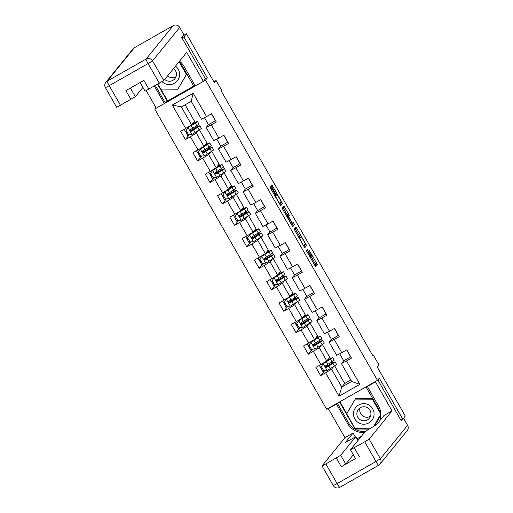 <?xml version="1.0" encoding="UTF-8"?>
<svg xmlns="http://www.w3.org/2000/svg" width="513" height="513" viewBox="0 0 513 513"><rect width="100%" height="100%" fill="white"/><g stroke="black" fill="none" stroke-linecap="round" stroke-linejoin="round"><path stroke-width="0.77" d="M305.966 249.991L315.527 266.606L317.316 264.407L309.345 250.613A4.983 0.468 60.4 0 1 311.506 255.32L311.359 255.506A4.983 0.468 60.4 0 0 311.359 255.506A4.983 0.468 60.4 0 1 308.563 251.575L306.896 248.856L308.428 251.742A4.983 0.468 60.4 0 1 310.583 256.455L310.436 256.641A4.983 0.468 60.4 0 1 310.423 256.654A4.983 0.468 60.4 0 1 307.646 252.71L305.966 249.991M271.383 187.732L270.511 186.501L270.011 187.123L270.684 188.592L280.682 205.764L282.471 203.565L281.797 202.09L272.672 186.155L271.8 184.924L271.191 185.668L275.776 193.959L276.642 195.196L276.943 194.818A4.168 0.391 60.4 0 0 276.943 194.818A4.168 0.391 60.4 0 1 279.316 198.172A4.168 0.391 60.4 0 1 281.086 202.045L279.906 203.494A4.168 0.391 60.4 0 0 279.906 203.494A4.168 0.391 60.4 0 1 277.539 200.141A4.168 0.391 60.4 0 1 275.77 196.267L275.295 194.555L271.383 187.732L270.492 188.239M400.922 420.192L402.776 419.14L405.302 416.03L377.331 367.186L379.043 365.076L373.528 355.445L373.022 356.067L221.097 90.788L221.603 90.166L216.088 80.535L213.876 81.791M205.142 79.169L207.355 77.912L183.872 36.91L186.399 33.8L214.37 82.644L216.088 80.535M207.355 77.912L205.533 80.15L377.478 380.37L326.659 409.246L154.721 109.019L205.533 80.15M402.776 419.14L379.293 378.139L377.478 380.37M294.064 229.125L304.735 247.766L306.524 245.567L305.851 244.092L295.854 226.926L294.064 229.125M292.711 226.765L282.041 208.124L283.824 205.925L288.601 213.972L289.281 215.447L288.556 216.339L289.229 217.807L292.686 223.565L293.449 222.636L294.526 224.527L292.711 226.759M183.481 35.461L186.399 33.8M183.872 36.91L182.019 37.962M189.246 134.816L185.398 139.549L190.413 136.702L197.98 149.911L192.965 152.759L197.691 161.011L202.706 158.164L210.272 171.374L205.258 174.221L209.984 182.474L214.998 179.627L222.565 192.837L217.55 195.684L222.276 203.943L227.291 201.09L234.858 214.299L229.843 217.146L234.569 225.406L239.584 222.559L247.151 235.768L242.136 238.616L246.862 246.868L251.877 244.021L259.443 257.231L254.429 260.078L259.155 268.331L264.169 265.484L271.736 278.694L266.722 281.541L271.448 289.8L276.462 286.947L284.029 300.156L279.014 303.003L283.74 311.263L288.755 308.416L296.322 321.625L291.307 324.472L296.033 332.725L301.048 329.878L308.614 343.088L303.6 345.935L308.326 354.188L313.34 351.341L320.907 364.551L315.893 367.398L320.619 375.657L325.633 372.804L339.029 396.196L359.902 384.34L351.661 381.46L341.421 363.57L343.697 360.767M185.398 139.549L180.672 131.29L185.687 128.442L172.291 105.056L193.164 93.193L206.559 116.586L211.574 113.739L216.3 121.991L211.292 124.839L218.852 138.048L223.867 135.201L228.593 143.454L223.585 146.301L231.145 159.511L236.16 156.664L240.886 164.917L235.877 167.77L243.438 180.974L248.452 178.126L253.178 186.386L248.17 189.233L255.731 202.443L260.745 199.595L265.471 207.848L260.463 210.696L268.023 223.905L273.038 221.058L277.764 229.311L272.749 232.158L280.316 245.368L285.331 242.521L290.057 250.78L285.042 253.627L292.609 266.831L297.623 263.983L302.349 272.243L297.335 275.09L304.902 288.3L309.916 285.452L314.642 293.705L309.628 296.552L317.194 309.762L322.209 306.915L326.935 315.168L321.92 318.015L329.487 331.225L334.502 328.378L339.228 336.637L334.213 339.484L341.78 352.694L346.794 349.84L351.52 358.1L346.506 360.947L359.902 384.34M199.422 129.795L206.803 142.685L203.873 146.288L196.312 133.079L198.505 130.379M208.477 124.659L206.2 127.461L213.767 140.671L218.852 138.048M196.312 133.079L190.413 136.702M203.873 146.288L197.98 149.911M211.292 124.839L206.2 127.461M211.715 151.264L219.096 164.154L216.165 167.757L208.605 154.548L210.798 151.842M220.77 146.122L218.493 148.93L226.06 162.134L231.145 159.511M208.605 154.548L202.706 158.164M216.165 167.757L210.272 171.374M223.585 146.301L218.493 148.93M224.008 172.727L231.389 185.616L228.458 189.22L220.898 176.01L223.091 173.311M233.062 167.591L230.786 170.393L238.353 183.603L243.438 180.974M220.898 176.01L214.998 179.627M228.458 189.22L222.565 192.837M235.877 167.77L230.786 170.393M236.301 194.19L243.681 207.079L240.751 210.683L233.191 197.473L235.384 194.773M245.355 189.053L243.079 191.856L250.645 205.065L255.731 202.443M233.191 197.473L227.291 201.09M240.751 210.683L234.858 214.299M248.17 189.233L243.079 191.856M248.593 215.652L255.974 228.541L253.044 232.145L245.483 218.936L247.676 216.236M257.648 210.516L255.371 213.318L262.932 226.528L268.023 223.905M245.483 218.936L239.584 222.559M253.044 232.145L247.151 235.768M260.463 210.696L255.371 213.318M260.886 237.121L268.267 250.011L265.336 253.614L257.776 240.405L259.969 237.699M269.941 231.985L267.664 234.787L275.224 247.991L280.316 245.368M257.776 240.405L251.877 244.021M265.336 253.614L259.443 257.231M272.749 232.158L267.664 234.787M273.179 258.584L280.56 271.473L277.629 275.077L270.069 261.867L272.262 259.168M282.233 253.448L279.957 256.25L287.517 269.46L292.609 266.831M270.069 261.867L264.169 265.484M277.629 275.077L271.736 278.694M285.042 253.627L279.957 256.25M285.472 280.047L292.852 292.936L289.922 296.54L282.362 283.33L284.555 280.63M294.526 274.91L292.25 277.713L299.81 290.922L304.902 288.3M282.362 283.33L276.462 286.947M289.922 296.54L284.029 300.156M297.335 275.09L292.25 277.713M297.764 301.509L305.145 314.398L302.215 318.002L294.654 304.793L296.847 302.093M306.819 296.373L304.542 299.175L312.103 312.385L317.194 309.762M294.654 304.793L288.755 308.416M302.215 318.002L296.322 321.625M309.628 296.552L304.542 299.175M310.057 322.978L317.438 335.868L314.507 339.471L306.947 326.262L309.14 323.556M319.112 317.842L316.835 320.644L324.396 333.848L329.487 331.225M306.947 326.262L301.048 329.878M314.507 339.471L308.614 343.088M321.92 318.015L316.835 320.644M322.35 344.441L329.731 357.33L326.8 360.934L319.24 347.724L321.433 345.025M331.404 339.305L329.128 342.107L336.688 355.317L341.78 352.694M319.24 347.724L313.34 351.341M326.8 360.934L320.907 364.551M334.213 339.484L329.128 342.107M334.643 365.904L344.704 383.474L341.773 387.078L331.533 369.187L333.726 366.487M331.533 369.187L325.633 372.804M351.661 381.46L341.773 387.078L339.029 396.196M346.506 360.947L341.421 363.57M155.907 107.557L154.721 109.019M373.528 355.445L372.88 355.81M344.704 383.474L350.828 379.992M206.559 116.586L201.474 119.208L191.227 101.324L181.339 106.941L191.58 124.826L194.51 121.222L185.103 104.799M197.524 126.794L196.845 125.614M195.081 122.53L194.408 121.357M209.817 148.263L209.137 147.084M207.374 143.993L206.701 142.819M222.11 169.726L221.43 168.546M219.667 165.462L218.993 164.282M234.403 191.189L233.723 190.009M231.959 186.924L231.286 185.744M246.695 212.651L246.016 211.471M244.252 208.387L243.579 207.214M258.988 234.12L258.308 232.94M256.545 229.85L255.872 228.676M271.281 255.583L270.601 254.403M268.838 251.319L268.164 250.139M283.574 277.046L282.894 275.866M281.13 272.781L280.457 271.601M295.866 298.508L295.187 297.328M293.423 294.244L292.75 293.07M308.159 319.977L307.479 318.797M305.716 315.707L305.043 314.533M320.452 341.44L319.772 340.26M318.009 337.176L317.335 335.996M332.745 362.903L332.065 361.723M330.301 358.638L329.628 357.458M193.164 93.193L191.227 101.324M181.339 106.941L172.291 105.056M191.58 124.826L185.687 128.442M331.744 363.422L331.122 362.325M329.308 359.158L328.865 358.395M324.466 370.925L320.619 375.657M350.757 356.766L343.729 360.819L339.689 353.771M350.661 356.881L346.673 349.911M338.465 335.303L331.436 339.356L327.397 332.302M338.368 335.419L334.38 328.448M312.173 349.462L308.326 354.188M319.452 341.959L318.829 340.863M317.015 337.689L316.572 336.926M326.172 313.834L319.144 317.893L315.104 310.84M326.076 313.95L322.087 306.986M299.881 327.999L296.033 332.725M307.159 320.49L306.537 319.4M304.722 316.226L304.28 315.463M313.879 292.372L306.851 296.431L302.811 289.377M313.783 292.487L309.794 285.517M287.588 306.537L283.74 311.263M294.866 299.028L294.244 297.931M292.429 294.763L291.987 294M301.586 270.909L294.558 274.962L290.518 267.914M301.497 271.024L297.502 264.054M275.295 285.068L271.448 289.8M282.573 277.565L281.951 276.469M280.136 273.301L279.694 272.538M289.294 249.446L282.265 253.499L278.226 246.445M289.204 249.562L285.209 242.591M263.002 263.605L259.155 268.331M270.28 256.102L269.658 255.006M267.844 251.832L267.401 251.069M277.001 227.977L269.973 232.036L265.933 224.983M276.911 228.093L272.916 221.129M250.71 242.142L246.862 246.868M257.994 234.633L257.366 233.537M255.551 230.369L255.108 229.606M264.708 206.515L257.68 210.574L253.64 203.52M264.618 206.63L260.623 199.66M238.417 220.68L234.569 225.406M245.701 213.171L245.073 212.074M243.258 208.906L242.816 208.143M252.415 185.052L245.387 189.105L241.347 182.057M252.325 185.167L248.33 178.197M226.124 199.211L222.276 203.943M233.409 191.708L232.78 190.612M230.965 187.444L230.523 186.681M240.122 163.589L233.094 167.642L229.054 160.588M240.033 163.705L236.038 156.734M213.831 177.748L209.984 182.474M221.116 170.239L220.487 169.149M218.673 165.975L218.23 165.212M227.83 142.12L220.802 146.179L216.762 139.126M227.74 142.236L223.745 135.272M201.538 156.285L197.691 161.011M208.823 148.776L208.195 147.68M206.38 144.512L205.937 143.749M215.537 120.658L208.509 124.717L204.469 117.663M215.447 120.773L211.452 113.803M196.53 127.314L195.902 126.217M194.087 123.049L193.645 122.286M315.149 266.164L315.944 265.183L310.763 255.846M300.163 237.333L294.866 228.144M304.356 247.324L305.152 246.343L304.472 244.868L305.851 244.092M303.157 244.874L303.767 245.74L305.331 243.81L303.741 240.821A4.983 0.468 60.4 0 0 300.964 236.878A4.983 0.468 60.4 0 0 300.951 236.884L299.881 238.205A4.983 0.468 60.4 0 0 302.035 242.918L302.978 244.977M300.964 236.878L299.586 237.654A4.983 0.468 60.4 0 0 299.586 237.654A4.983 0.468 60.4 0 0 299.573 237.666L300.951 236.884M299.117 238.231L299.573 237.666M287.216 217.32L287.902 216.23L282.836 207.143M292.327 226.323L293.154 225.31L292.359 223.751M287.806 217.262A4.168 0.391 60.4 0 0 289.569 221.135A4.168 0.391 60.4 0 0 291.929 224.495A4.168 0.391 60.4 0 0 291.942 224.489L292.352 223.976L289.088 217.98L288.223 216.749L287.28 217.563M280.303 205.322L281.098 204.341L280.419 202.866L281.797 202.09M322.491 368.558L321.465 369.001L320.83 367.25M327.281 360.344A10.074 0.366 -29.8 0 1 330.866 358.625A10.074 0.366 -29.8 0 1 329.064 359.927L323.427 363.441L321.337 366.538L323.697 370.668L327.236 370.482L334.425 366.045A12.139 0.442 -29.8 0 0 336.599 364.48L335.098 361.87A12.139 0.442 -29.8 0 0 328.134 365.378L325.614 366.776M325.088 370.591L322.959 371.617L321.465 369.001M323.293 363.602L330.481 359.164A12.139 0.442 -29.8 0 0 332.655 357.599A12.139 0.442 -29.8 0 0 327.435 360.158M332.655 357.599L334.155 360.216A12.139 0.442 150.2 0 1 331.982 361.78L325.832 365.615C325.075 366.789 325.389 367.34 326.781 367.27L332.924 363.428A12.139 0.442 -29.8 0 0 335.098 361.87M327.91 366.474L327.525 365.807A10.074 0.366 150.2 0 1 333.309 362.89A10.074 0.366 150.2 0 1 331.507 364.192L326.922 367.09L325.511 366.526M320.529 367.321L321.548 366.904M327.525 365.807L325.659 366.846M353.489 413.856A10.311 10.26 -140.9 0 0 363.749 424.219A10.311 10.26 -140.9 0 0 374.073 414.017A10.311 10.26 -140.9 0 0 363.807 403.654A10.311 10.26 -140.9 0 0 353.489 413.856M356.856 413.735A7.06 7.022 -140.9 0 0 369.379 418.242A7.06 7.022 -140.9 0 0 366.256 407.168A7.06 7.022 -140.9 0 0 356.856 413.735M370.527 416.203A7.06 7.022 39.1 0 1 360.177 407.79M369.463 428.772L355.195 428.656L346.685 413.805L355.272 399.082L355.676 398.582L372.771 398.716L380.755 412.657M380.883 414.248L373.881 426.258M372.771 398.716L372.367 399.21L380.877 414.068L373.708 426.354M355.272 399.082L372.367 399.21M162.095 81.663A10.311 10.26 -140.9 0 0 179.595 74.443A10.311 10.26 -140.9 0 0 175.484 66.171M164.711 79.419A7.06 7.022 -140.9 0 0 176.466 74.27A7.06 7.022 -140.9 0 0 173.561 68.537M176.055 76.629A7.06 7.022 39.1 0 1 167.616 75.841M179.492 61.233L186.803 73.994L177.812 89.217L160.716 89.082L157.869 84.113M179.088 61.733L186.399 74.494L177.812 89.217M186.803 73.994L186.399 74.494M367.872 385.827L367.346 386.475L375.445 381.871L392.073 410.907L369.142 439.115L380.409 458.789L407.585 425.36L403.507 418.242M367.346 386.475L378.536 406.014A17.852 17.756 -140.9 0 1 380.03 420.352M365.23 431.561A17.852 17.756 -140.9 0 1 348.43 422.59L347.634 423.571A17.852 17.756 -140.9 0 0 364.429 432.542M347.634 423.571L336.445 404.032L328.339 408.637L344.967 437.672L353.066 433.068L345.493 442.386L355.772 436.723L340.715 455.262L345.756 464.073L341.331 466.785L355.509 458.532M355.278 436.922L353.066 433.068M361.274 436.428L356.997 438.859M344.967 437.672L322.023 465.9L325.851 463.906L337.118 483.586L375.991 461.501L364.717 441.828L350.456 449.747L365.519 431.209L376.395 424.828L383.974 415.511L392.073 410.907M375.978 381.223L375.445 381.871M328.865 407.989L328.339 408.637M336.97 403.385L336.445 404.032M325.851 463.906L340.715 455.262M364.717 441.828L369.142 439.115M401.987 419.589L401.16 420.602L377.85 379.909M353.322 454.762L345.756 464.073M348.43 422.59L337.317 403.186M339.516 401.942L355.015 429.009L368.866 429.112M380.749 412.593L366.019 386.879M374.573 425.861L380.896 415.023M355.297 428.663L355.015 429.009M339.907 401.717L346.756 413.683M160.858 89.082L167.642 100.933L164.346 103.536L156.241 108.14L146.237 90.673M164.346 103.536L154.362 86.107M183.936 34.852L181.782 37.552L205.418 78.829L203.347 81.375L195.248 85.979L184.058 66.44A17.852 17.756 -140.9 0 0 179.518 61.207L193.85 86.242L195.017 85.581M203.347 81.375L186.726 52.345L163.794 80.547L145.115 91.16M167.642 100.933L193.76 86.094M130.405 88.05L135.361 96.701L116.682 107.313M148.93 89.191L143.89 80.387L125.897 90.609L130.937 99.413M135.361 96.701L142.928 87.39M165.141 102.555L155.388 85.524M157.587 84.273L167.341 101.305M310.198 347.096L309.172 347.538L308.544 345.788M314.988 338.881A10.074 0.366 -29.8 0 1 318.573 337.163A10.074 0.366 -29.8 0 1 316.771 338.458L311.135 341.979L309.044 345.076L311.404 349.206L314.944 349.02L322.132 344.582A12.139 0.442 -29.8 0 0 324.306 343.017L322.805 340.401A12.139 0.442 -29.8 0 0 315.841 343.915L313.321 345.313M312.795 349.129L310.666 350.155L309.172 347.538M311 342.139L318.195 337.701A12.139 0.442 -29.8 0 0 320.362 336.137A12.139 0.442 -29.8 0 0 315.142 338.695M320.362 336.137L321.863 338.753A12.139 0.442 150.2 0 1 319.689 340.311L313.539 344.152C312.783 345.326 313.097 345.871 314.488 345.8L320.631 341.966A12.139 0.442 -29.8 0 0 322.805 340.401M315.617 345.012L315.232 344.345A10.074 0.366 150.2 0 1 321.016 341.427A10.074 0.366 150.2 0 1 319.214 342.722L314.629 345.621L313.219 345.063M308.236 345.858L309.256 345.441M315.232 344.345L313.366 345.377M297.906 325.627L296.88 326.076L296.251 324.325M302.696 317.412A10.074 0.366 -29.8 0 1 306.28 315.7A10.074 0.366 -29.8 0 1 304.478 316.996L298.842 320.51L296.751 323.613L299.111 327.736L302.651 327.55L309.839 323.113A12.139 0.442 -29.8 0 0 312.013 321.555L310.512 318.939A12.139 0.442 -29.8 0 0 303.549 322.453L301.028 323.85M300.503 327.666L298.374 328.686L296.88 326.076M298.707 320.676L305.902 316.239A12.139 0.442 -29.8 0 0 308.069 314.674A12.139 0.442 -29.8 0 0 302.85 317.233M308.069 314.674L309.57 317.291A12.139 0.442 150.2 0 1 307.396 318.849L301.246 322.69C300.49 323.857 300.804 324.408 302.195 324.338L308.339 320.503A12.139 0.442 -29.8 0 0 310.512 318.939M303.324 323.549L302.939 322.882A10.074 0.366 150.2 0 1 308.723 319.965A10.074 0.366 150.2 0 1 306.921 321.26L302.343 324.158L300.926 323.6M294.815 322.478L295.93 324.421L296.963 323.979M302.939 322.882L301.073 323.915M285.613 304.164L284.587 304.613L283.958 302.856M290.403 295.95A10.074 0.366 -29.8 0 1 293.987 294.231A10.074 0.366 -29.8 0 1 292.186 295.533L286.549 299.047L284.459 302.144L286.818 306.274L290.358 306.088L297.546 301.65A12.139 0.442 -29.8 0 0 299.72 300.086L298.22 297.476A12.139 0.442 -29.8 0 0 291.256 300.99L288.736 302.381M288.21 306.203L286.081 307.223L284.587 304.613M286.414 299.207L293.609 294.77A12.139 0.442 -29.8 0 0 295.777 293.212A12.139 0.442 -29.8 0 0 290.557 295.764M295.777 293.212L297.277 295.821A12.139 0.442 150.2 0 1 295.103 297.386L288.954 301.221C288.197 302.394 288.511 302.946 289.903 302.875L296.046 299.034A12.139 0.442 -29.8 0 0 298.22 297.476M291.031 302.08L290.647 301.413A10.074 0.366 150.2 0 1 296.431 298.502A10.074 0.366 150.2 0 1 294.629 299.797L290.05 302.696L288.633 302.138M283.651 302.926L284.67 302.516M290.647 301.413L288.781 302.452M273.32 282.701L272.294 283.144L271.666 281.393M278.11 274.487A10.074 0.366 -29.8 0 1 281.695 272.769A10.074 0.366 -29.8 0 1 279.893 274.064L274.256 277.584L272.166 280.682L274.532 284.811L278.065 284.625L285.254 280.188A12.139 0.442 -29.8 0 0 287.427 278.623L285.927 276.013A12.139 0.442 -29.8 0 0 278.963 279.521L276.443 280.919M275.917 284.734L273.788 285.76L272.294 283.144M274.122 277.745L281.316 273.307A12.139 0.442 -29.8 0 0 283.484 271.743A12.139 0.442 -29.8 0 0 278.264 274.301M283.484 271.743L284.984 274.359A12.139 0.442 150.2 0 1 282.81 275.923L276.661 279.758C275.904 280.932 276.218 281.483 277.61 281.413L283.753 277.571A12.139 0.442 -29.8 0 0 285.927 276.013M278.739 280.617L278.354 279.951A10.074 0.366 150.2 0 1 284.138 277.033A10.074 0.366 150.2 0 1 282.336 278.335L277.757 281.233L276.34 280.669M271.358 281.464L272.377 281.047M278.354 279.951L276.488 280.989M261.027 261.239L260.001 261.681L259.373 259.931M265.817 253.024A10.074 0.366 -29.8 0 1 269.402 251.306A10.074 0.366 -29.8 0 1 267.6 252.601L261.963 256.122L259.873 259.219L262.239 263.342L265.772 263.163L272.961 258.725A12.139 0.442 -29.8 0 0 275.135 257.16L273.634 254.544A12.139 0.442 -29.8 0 0 266.67 258.058L264.15 259.456M263.624 263.272L261.495 264.298L260.001 261.681M261.829 256.282L269.024 251.845A12.139 0.442 -29.8 0 0 271.191 250.28A12.139 0.442 -29.8 0 0 265.971 252.838M271.191 250.28L272.692 252.896A12.139 0.442 150.2 0 1 270.518 254.454L264.368 258.296C263.611 259.469 263.926 260.014 265.317 259.944L271.46 256.109A12.139 0.442 -29.8 0 0 273.634 254.544M266.446 259.155L266.061 258.488A10.074 0.366 150.2 0 1 271.845 255.57A10.074 0.366 150.2 0 1 270.043 256.866L265.465 259.764L264.048 259.206M259.065 260.001L260.085 259.584M266.061 258.488L264.195 259.52M248.734 239.77L247.708 240.219L247.08 238.468M253.525 231.555A10.074 0.366 -29.8 0 1 257.109 229.843A10.074 0.366 -29.8 0 1 255.307 231.139L249.671 234.653L247.58 237.756L249.946 241.879L253.48 241.694L260.668 237.256A12.139 0.442 -29.8 0 0 262.842 235.698L261.341 233.082A12.139 0.442 -29.8 0 0 254.377 236.596L251.857 237.994M251.332 241.809L249.203 242.829L247.708 240.219M249.536 234.819L256.731 230.382A12.139 0.442 -29.8 0 0 258.898 228.817A12.139 0.442 -29.8 0 0 253.679 231.369M258.898 228.817L260.399 231.434A12.139 0.442 150.2 0 1 258.225 232.992L252.075 236.833C251.319 238 251.633 238.551 253.024 238.481L259.168 234.646A12.139 0.442 -29.8 0 0 261.341 233.082M254.153 237.686L253.768 237.025A10.074 0.366 150.2 0 1 259.552 234.108A10.074 0.366 150.2 0 1 257.75 235.403L253.172 238.301L251.755 237.743M246.772 238.539L247.792 238.122M253.768 237.025L251.902 238.058M236.442 218.307L235.416 218.756L234.787 216.999M241.232 210.093A10.074 0.366 -29.8 0 1 244.816 208.374A10.074 0.366 -29.8 0 1 243.015 209.676L237.378 213.19L235.287 216.287L237.654 220.417L241.187 220.231L248.375 215.793A12.139 0.442 -29.8 0 0 250.549 214.229L249.049 211.619A12.139 0.442 -29.8 0 0 242.085 215.133L239.565 216.524M239.039 220.346L236.91 221.366L235.416 218.756M237.243 213.35L244.438 208.913A12.139 0.442 -29.8 0 0 246.606 207.355A12.139 0.442 -29.8 0 0 241.386 209.907M246.606 207.355L248.106 209.964A12.139 0.442 150.2 0 1 245.932 211.529L239.783 215.364C239.026 216.537 239.34 217.089 240.732 217.018L246.875 213.177A12.139 0.442 -29.8 0 0 249.049 211.619M241.86 216.223L241.476 215.556A10.074 0.366 150.2 0 1 247.26 212.645A10.074 0.366 150.2 0 1 245.458 213.94L240.879 216.839L239.462 216.274M234.479 217.07L235.499 216.659M241.476 215.556L239.609 216.595M224.149 196.845L223.123 197.287L222.495 195.536M228.939 188.63A10.074 0.366 -29.8 0 1 232.524 186.912A10.074 0.366 -29.8 0 1 230.722 188.207L225.085 191.727L222.995 194.825L225.361 198.954L228.894 198.768L236.083 194.331A12.139 0.442 -29.8 0 0 238.256 192.766L236.756 190.15A12.139 0.442 -29.8 0 0 229.792 193.664L227.272 195.062M226.746 198.877L224.617 199.903L223.123 197.287M224.951 191.888L232.145 187.45A12.139 0.442 -29.8 0 0 234.313 185.886A12.139 0.442 -29.8 0 0 229.093 188.444M234.313 185.886L235.813 188.502A12.139 0.442 150.2 0 1 233.639 190.066L227.49 193.901C226.733 195.075 227.047 195.626 228.439 195.556L234.588 191.715A12.139 0.442 -29.8 0 0 236.756 190.15M229.567 194.76L229.183 194.094A10.074 0.366 150.2 0 1 234.967 191.176A10.074 0.366 150.2 0 1 233.165 192.478L228.586 195.376L227.169 194.812M222.187 195.607L223.206 195.19M229.183 194.094L227.317 195.132M211.856 175.382L210.83 175.824L210.202 174.074M216.646 167.161A10.074 0.366 -29.8 0 1 220.231 165.449A10.074 0.366 -29.8 0 1 218.429 166.744L212.792 170.265L210.702 173.362L213.068 177.485L216.601 177.306L223.79 172.868A12.139 0.442 -29.8 0 0 225.964 171.304L224.463 168.687A12.139 0.442 -29.8 0 0 217.499 172.201L214.979 173.599M214.453 177.415L212.324 178.441L210.83 175.824M212.658 170.425L219.853 165.988A12.139 0.442 -29.8 0 0 222.02 164.423A12.139 0.442 -29.8 0 0 216.8 166.981M222.02 164.423L223.521 167.039A12.139 0.442 150.2 0 1 221.347 168.597L215.197 172.439C214.44 173.606 214.755 174.157 216.146 174.087L222.296 170.252A12.139 0.442 -29.8 0 0 224.463 168.687M217.275 173.298L216.89 172.631A10.074 0.366 150.2 0 1 222.674 169.713A10.074 0.366 150.2 0 1 220.872 171.009L216.294 173.907L214.876 173.349M209.894 174.144L210.914 173.727M216.89 172.631L215.024 173.663M199.563 153.913L198.537 154.362L197.909 152.611M204.354 145.698A10.074 0.366 -29.8 0 1 207.938 143.986A10.074 0.366 -29.8 0 1 206.136 145.282L200.5 148.796L198.409 151.899L200.775 156.023L204.309 155.837L211.497 151.399A12.139 0.442 -29.8 0 0 213.671 149.841L212.17 147.225A12.139 0.442 -29.8 0 0 205.206 150.739L202.686 152.137M202.16 155.952L200.032 156.972L198.537 154.362M200.365 148.962L207.56 144.525A12.139 0.442 -29.8 0 0 209.727 142.96A12.139 0.442 -29.8 0 0 204.507 145.512M209.727 142.96L211.228 145.577A12.139 0.442 150.2 0 1 209.054 147.135L202.904 150.976C202.148 152.143 202.462 152.694 203.853 152.624L210.003 148.789A12.139 0.442 -29.8 0 0 212.17 147.225M204.982 151.829L204.597 151.168A10.074 0.366 150.2 0 1 210.381 148.251A10.074 0.366 150.2 0 1 208.579 149.546L204.001 152.444L202.584 151.886M197.601 152.682L198.621 152.265M204.597 151.168L202.731 152.201M187.271 132.45L186.245 132.893L185.616 131.142M192.061 124.236A10.074 0.366 -29.8 0 1 195.645 122.517A10.074 0.366 -29.8 0 1 193.843 123.819L188.207 127.333L186.116 130.43L188.483 134.56L192.016 134.374L199.204 129.936A12.139 0.442 -29.8 0 0 201.378 128.372L199.878 125.762A12.139 0.442 -29.8 0 0 192.914 129.276L190.394 130.668M189.868 134.489L187.739 135.509L186.245 132.893M188.072 127.493L195.267 123.056A12.139 0.442 -29.8 0 0 197.434 121.498A12.139 0.442 -29.8 0 0 192.215 124.05M197.434 121.498L198.935 124.108A12.139 0.442 150.2 0 1 196.761 125.672L190.612 129.507C189.855 130.68 190.169 131.232 191.561 131.161L197.71 127.32A12.139 0.442 -29.8 0 0 199.878 125.762M192.689 130.366L192.304 129.699A10.074 0.366 150.2 0 1 198.089 126.788A10.074 0.366 150.2 0 1 196.287 128.083L191.708 130.982L190.291 130.417M185.308 131.213L186.328 130.802M192.304 129.699L190.438 130.738M315.271 263.714L316.643 262.932M315.944 265.183L317.316 264.407M295.353 228.933L296.726 228.157M305.152 246.343L306.524 245.567M299.291 238.539L299.881 238.205M283.323 207.932L284.696 207.156M287.229 214.755L288.601 213.972M287.902 216.23L289.281 215.447M287.184 217.121L288.556 216.339M292.314 223.777L292.686 223.565L292.314 223.777M293.154 225.31L294.526 224.527M291.416 224.784L291.916 224.502L291.416 224.79M287.158 217.352L288.216 216.755L287.158 217.352M274.391 195.062L275.295 194.555M275.192 196.466L275.968 196.024M275.25 196.562L275.77 196.267M276.494 195.075L276.943 194.818L276.494 195.075M271.64 186.738L272.672 186.155M281.098 204.341L282.471 203.565M322.376 368.353L321.638 368.77M323.248 363.679L327.147 370.489M332.924 363.428L334.425 366.045M322.953 364.121L322.6 363.512M325.466 362.21L325.274 361.87M330.481 359.164L331.982 361.78M328.833 366.032L330.327 368.642M326.39 361.761L327.884 364.377M322.023 465.9L333.29 485.574A4.758 4.758 0 0 0 339.773 487.35L378.639 465.265A4.758 4.758 0 0 0 379.986 464.13A4.758 4.732 39.1 0 0 380.409 458.789L375.991 461.501A4.758 0.449 60.4 0 0 378.639 465.265L339.786 487.337A4.758 0.449 -119.6 0 1 339.773 487.35A4.758 0.449 -119.6 0 1 337.118 483.586L333.303 485.555M354.284 447.759L359.324 456.564M341.331 466.785L336.291 457.981M357.933 440.539L355.765 436.749M378.639 465.265A4.758 0.449 60.4 0 0 378.652 465.259A4.758 4.732 39.1 0 0 379.986 464.13L407.155 430.708A4.758 4.758 0 0 0 407.598 425.335L407.585 425.36A4.758 4.732 39.1 0 1 407.155 430.708M407.572 425.335L403.519 418.223M183.955 34.878L179.697 27.445L152.521 60.874A4.758 4.732 39.1 0 0 146.038 59.085L173.214 25.663L134.348 47.741L107.172 81.169L146.038 59.085A4.758 0.449 60.4 0 0 148.097 63.586L109.231 85.671L120.497 105.345M159.37 83.266L148.097 63.586L152.521 60.874L163.794 80.547M109.231 85.671A4.758 0.449 -119.6 0 1 107.172 81.169A4.758 4.732 39.1 0 0 105.845 82.292A4.758 4.758 0 0 0 105.402 87.665L109.231 85.671M183.962 34.852L179.697 27.445A4.758 4.732 39.1 0 0 173.214 25.663A4.758 0.449 -119.6 0 1 173.227 25.65L134.361 47.735A4.758 0.449 60.4 0 0 134.361 47.735A4.758 4.758 0 0 0 133.014 48.87L105.845 82.292A4.758 4.732 39.1 0 0 105.415 87.64L116.675 107.339M133.014 48.87A4.758 4.732 39.1 0 1 134.348 47.741A4.758 0.449 60.4 0 1 134.361 47.735M310.083 346.891L309.345 347.307M310.955 342.209L314.854 349.02M320.631 341.966L322.132 344.582M310.66 342.652L310.307 342.043M313.174 340.747L312.981 340.408M318.195 337.701L319.689 340.311M316.54 344.563L318.034 347.179M314.097 340.299L315.591 342.915M297.79 325.428L297.053 325.845M298.662 320.747L302.561 327.557M308.339 320.503L309.839 323.113M298.367 321.189L298.015 320.58M300.881 319.278L300.689 318.945M305.902 316.239L307.396 318.849M304.247 323.1L305.742 325.717M301.804 318.836L303.298 321.452M285.497 303.959L284.76 304.376M286.369 299.284L290.268 306.094M296.046 299.034L297.546 301.65M286.074 299.727L285.722 299.117M288.588 297.816L288.396 297.482M293.609 294.77L295.103 297.386M291.955 301.638L293.449 304.247M289.512 297.373L291.006 299.983M273.205 282.496L272.467 282.913M274.077 277.822L277.975 284.632M283.753 277.571L285.254 280.188M273.782 278.264L273.429 277.655M276.295 276.353L276.103 276.013M281.316 273.307L282.81 275.923M279.662 280.175L281.156 282.785M277.219 275.904L278.719 278.521M260.912 261.034L260.174 261.45M261.784 256.353L265.683 263.163M271.46 256.109L272.961 258.725M261.489 256.795L261.136 256.186M264.003 254.89L263.81 254.551M269.024 251.845L270.518 254.454M267.369 258.706L268.863 261.322M264.926 254.442L266.427 257.058M248.619 239.571L247.882 239.988M249.491 234.89L253.39 241.7M259.168 234.646L260.668 237.256M249.196 235.332L248.843 234.723M251.71 233.421L251.517 233.088M256.731 230.382L258.225 232.992M255.076 237.243L256.571 239.86M252.633 232.979L254.134 235.595M236.326 218.102L235.589 218.519M237.198 213.427L241.097 220.237M246.875 213.177L248.375 215.793M236.903 213.87L236.551 213.261M239.417 211.959L239.225 211.625M244.438 208.913L245.932 211.529M242.784 215.781L244.278 218.391M240.34 211.516L241.841 214.126M224.034 196.639L223.296 197.056M224.906 191.965L228.804 198.775M234.588 191.715L236.083 194.331M224.611 192.401L224.258 191.798M227.124 190.496L226.932 190.156M232.145 187.45L233.639 190.066M230.491 194.318L231.985 196.928M228.048 190.047L229.548 192.664M211.741 175.177L211.003 175.593M212.613 170.496L216.512 177.306M222.296 170.252L223.79 172.868M212.318 170.938L211.965 170.329M214.832 169.034L214.639 168.694M219.853 165.988L221.347 168.597M218.198 172.849L219.692 175.465M215.755 168.585L217.256 171.201M199.448 153.714L198.711 154.131M200.32 149.033L204.219 155.843M210.003 148.789L211.497 151.399M200.025 149.475L199.672 148.866M202.539 147.564L202.346 147.231M207.56 144.525L209.054 147.135M205.905 151.386L207.406 154.003M203.462 147.122L204.963 149.738M187.155 132.245L186.418 132.662M188.027 127.57L191.926 134.38M197.71 127.32L199.204 129.936M187.732 128.013L187.38 127.404M190.246 126.102L190.054 125.768M195.267 123.056L196.761 125.672M193.613 129.924L195.113 132.534M191.169 125.659L192.67 128.269M319.4 365.403L320.516 367.353M357.946 440.52L355.772 436.723M350.456 449.747L355.496 458.558M179.71 27.426A4.758 4.758 0 0 0 173.227 25.65M145.102 91.186L140.139 82.516M307.107 343.941L308.223 345.89M282.522 301.009L283.638 302.959M270.229 279.547L271.345 281.496M257.936 258.084L259.052 260.033M245.644 236.621L246.759 238.564M233.351 215.152L234.467 217.102M221.058 193.69L222.174 195.639M208.765 172.227L209.881 174.176M196.479 150.764L197.588 152.707M184.186 129.295L185.296 131.245"/></g></svg>
